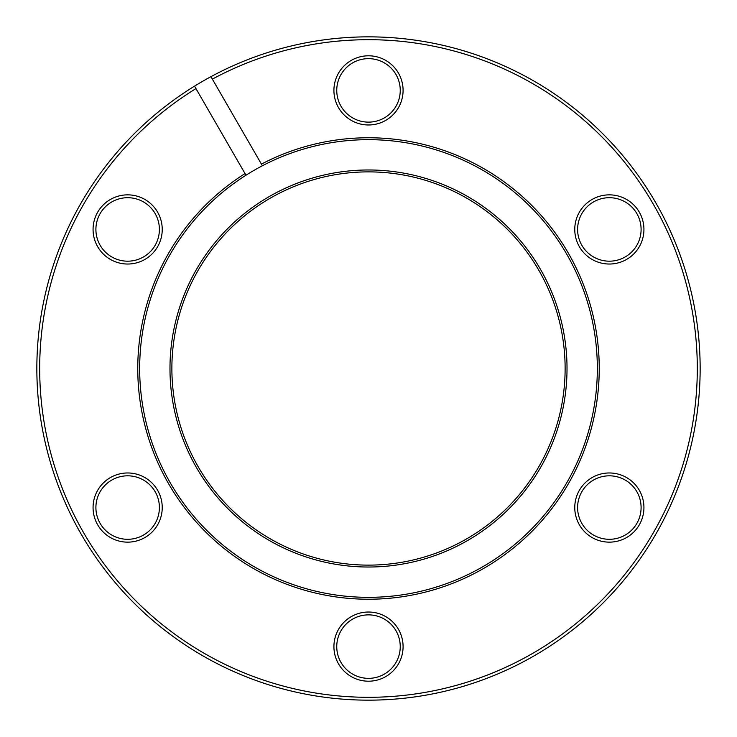 <?xml version="1.0" encoding="UTF-8"?>
<svg xmlns="http://www.w3.org/2000/svg" width="737" height="737" viewBox="0 0 737 737"><rect width="100%" height="100%" fill="white"/><g stroke="black" fill="none" stroke-linecap="round" stroke-linejoin="round"><path stroke-width="1.11" d="M368.5 169.98A198.52 198.52 0 0 0 169.98 368.5A198.52 198.52 0 0 0 368.5 567.02A198.52 198.52 0 0 0 567.02 368.5A198.52 198.52 0 0 0 368.5 169.98M368.5 565.122A196.622 196.622 0 0 1 171.878 368.5A196.622 196.622 0 0 1 368.5 171.878A196.622 196.622 0 0 1 565.122 368.5A196.622 196.622 0 0 1 368.5 565.122M262.381 165.751L261.432 164.111A230.736 230.736 0 0 1 599.236 368.5A230.736 230.736 0 0 1 146.903 432.785A230.736 230.736 0 0 1 245.025 173.582L245.974 175.231A228.839 228.839 0 0 0 368.5 597.338A228.839 228.839 0 0 0 597.338 368.5A228.839 228.839 0 0 0 245.974 175.231M127.648 542.146A34.584 34.584 0 0 1 93.065 507.553A34.584 34.584 0 0 1 127.648 472.97A34.584 34.584 0 0 1 162.232 507.553A34.584 34.584 0 0 1 127.648 542.146M127.648 475.816A31.746 31.746 0 0 0 95.902 507.553A31.746 31.746 0 0 0 127.648 539.3A31.746 31.746 0 0 0 159.395 507.553A31.746 31.746 0 0 0 127.648 475.816M127.648 264.03A34.584 34.584 0 0 1 93.065 229.447A34.584 34.584 0 0 1 127.648 194.854A34.584 34.584 0 0 1 162.232 229.447A34.584 34.584 0 0 1 127.648 264.03M127.648 197.7A31.746 31.746 0 0 0 95.902 229.447A31.746 31.746 0 0 0 127.648 261.184A31.746 31.746 0 0 0 159.395 229.447A31.746 31.746 0 0 0 127.648 197.7M368.5 124.977A34.584 34.584 0 0 1 333.916 90.384A34.584 34.584 0 0 1 368.5 55.8A34.584 34.584 0 0 1 403.084 90.384A34.584 34.584 0 0 1 368.5 124.977M368.5 58.647A31.746 31.746 0 0 0 336.754 90.384A31.746 31.746 0 0 0 368.5 122.13A31.746 31.746 0 0 0 400.246 90.384A31.746 31.746 0 0 0 368.5 58.647M609.352 264.03A34.584 34.584 0 0 1 574.768 229.447A34.584 34.584 0 0 1 609.352 194.854A34.584 34.584 0 0 1 643.935 229.447A34.584 34.584 0 0 1 609.352 264.03M609.352 197.7A31.746 31.746 0 0 0 577.605 229.447A31.746 31.746 0 0 0 609.352 261.184A31.746 31.746 0 0 0 641.098 229.447A31.746 31.746 0 0 0 609.352 197.7M609.352 542.146A34.584 34.584 0 0 1 574.768 507.553A34.584 34.584 0 0 1 609.352 472.97A34.584 34.584 0 0 1 643.935 507.553A34.584 34.584 0 0 1 609.352 542.146M609.352 475.816A31.746 31.746 0 0 0 577.605 507.553A31.746 31.746 0 0 0 609.352 539.3A31.746 31.746 0 0 0 641.098 507.553A31.746 31.746 0 0 0 609.352 475.816M368.5 681.2A34.584 34.584 0 0 1 333.916 646.616A34.584 34.584 0 0 1 368.5 612.023A34.584 34.584 0 0 1 403.084 646.616A34.584 34.584 0 0 1 368.5 681.2M368.5 614.87A31.746 31.746 0 0 0 336.754 646.616A31.746 31.746 0 0 0 368.5 678.353A31.746 31.746 0 0 0 400.246 646.616A31.746 31.746 0 0 0 368.5 614.87M195.959 88.597A328.803 328.803 0 0 0 368.5 697.303A328.803 328.803 0 0 0 697.303 368.5A328.803 328.803 0 0 0 212.367 79.126L210.948 76.666A331.65 331.65 0 0 1 700.15 368.5A331.65 331.65 0 0 1 49.407 458.902A331.65 331.65 0 0 1 194.54 86.137L245.025 173.582M210.948 76.666A331.65 331.65 0 0 0 194.54 86.137L195.314 87.482M261.432 164.111L212.367 79.126"/></g></svg>
